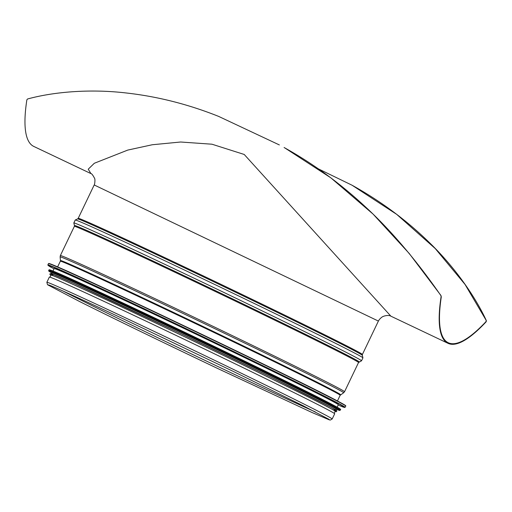 <?xml version="1.0" encoding="UTF-8"?>
<svg xmlns="http://www.w3.org/2000/svg" width="512" height="512" viewBox="0 0 512 512"><rect width="100%" height="100%" fill="white"/><g stroke="black" fill="none" stroke-linecap="round" stroke-linejoin="round"><path stroke-width="0.77" d="M318.515 168.934L351.949 185.171M351.942 185.165C380.506 201.037 406.01 219.872 428.461 241.69C453.933 266.112 474.995 295.949 486.4 320.736L465.043 284.448L435.238 248.557L396.704 214.368L352.102 185.254M486.189 320.621L485.952 321.658A198.202 43.91 -64.6 0 1 448.262 342.739A198.202 43.91 -64.6 0 1 441.293 296.87L440.96 295.514L441.082 296.755A198.835 44.051 115.4 0 0 447.987 343.315A198.835 44.051 115.4 0 0 486.163 321.773L486.4 320.736M284.717 147.859L330.867 177.856L373.069 214.086L409.242 253.498L440.96 295.514M279.354 144.934L218.618 116.39L279.354 144.934M94.195 184.966L378.394 321.069L362.387 354.477A157.555 2.144 -154.4 0 0 221.229 284.467A157.555 2.144 -154.4 0 0 78.208 218.323L94.214 184.915M390.893 316.179L244.218 154.464L211.962 144.205L180.666 142.01L152.282 144.749L127.757 150.086L94.323 163.264L88.23 169.19L90.931 173.6C91.667 173.549 92.845 175.066 94.477 178.15C95.539 179.149 94.432 185.952 94.221 184.902M90.707 173.491L33.773 146.426A198.835 44.051 115.4 0 1 26.861 99.866L27.539 98.995C54.349 91.629 91.059 88.819 126.234 92.979C157.466 96.474 188.256 104.275 218.618 116.39M440.749 295.398C420 265.434 393.485 232.57 364.998 206.47C339.962 183.219 312.998 163.571 284.096 147.514L284.544 147.763M332.179 419.002L334.682 413.786A158.195 2.157 -154.4 0 0 192.947 343.488A158.195 2.157 -154.4 0 0 49.357 277.075L46.854 282.291L47.533 284.736L79.891 301.677C112.499 317.978 168.499 345.126 219.072 369.152L312.122 412.557L329.197 419.821L330.272 420.064L332.179 419.002A158.195 2.157 -154.4 0 0 190.451 348.704A158.195 2.157 -154.4 0 0 46.854 282.291M337.139 407.174L338.31 404.742A157.555 2.144 -154.4 0 0 197.146 334.726A157.555 2.144 -154.4 0 0 54.131 268.582L52.96 271.021M335.827 409.92L336.224 409.094A157.555 2.144 -154.4 0 0 195.059 339.085A157.555 2.144 -154.4 0 0 52.045 272.941L51.648 273.76M334.189 413.338L335.181 411.27A157.555 2.144 -154.4 0 0 194.016 341.261A157.555 2.144 -154.4 0 0 51.002 275.117L50.01 277.178M362.387 354.477L362.304 355.309A157.85 2.15 -154.4 0 0 220.877 285.19A157.85 2.15 -154.4 0 0 77.619 218.906L78.208 218.323M362.304 355.309L362.938 357.85A159.514 2.17 -154.4 0 0 220.019 286.995A159.514 2.17 -154.4 0 0 75.238 220.006L77.619 218.906M359.136 361.914A157.85 2.15 -154.4 0 0 217.734 291.757A157.85 2.15 -154.4 0 0 74.451 225.517L74.368 226.342A157.555 2.144 -154.4 0 1 217.382 292.486A157.555 2.144 -154.4 0 1 358.547 362.502L361.517 360.813A159.514 2.17 -154.4 0 0 218.618 289.914A159.514 2.17 -154.4 0 0 73.818 222.976L75.238 220.006M358.547 362.502L344.544 391.731A157.555 2.144 -154.4 0 0 203.379 321.715A157.555 2.144 -154.4 0 0 60.365 255.571L74.368 226.342M340.602 394.771A155.322 2.112 -154.4 0 0 201.453 325.741A155.322 2.112 -154.4 0 0 60.461 260.55L60.346 261.203A155.142 2.112 -154.4 0 1 201.165 326.33A155.142 2.112 -154.4 0 1 340.166 395.27L343.635 392.768A157.197 2.138 -154.4 0 0 202.81 322.899A157.197 2.138 -154.4 0 0 60.122 256.928L60.365 255.571M62.982 291.014A154.509 2.106 -154.4 0 0 219.507 367.29A154.509 2.106 -154.4 0 0 315.29 411.898M345.421 405.722A164.55 2.24 -154.4 0 0 198.176 332.576A164.55 2.24 -154.4 0 0 48.909 263.654M48.474 263.622C47.923 261.472 109.517 290.387 183.731 325.67C268.307 366.182 349.203 405.67 345.722 406.035A164.8 2.246 -154.4 0 0 198.067 332.806A164.8 2.246 -154.4 0 0 48.474 263.622L47.866 264.89C47.808 265.389 49.44 266.477 52.774 268.166L52.774 268.166A164.563 2.24 -154.4 0 1 197.344 334.31A164.563 2.24 -154.4 0 1 339.482 405.536L339.482 405.536C342.886 407.072 344.762 407.667 345.114 407.309A164.8 2.246 -154.4 0 0 197.459 334.08A164.8 2.246 -154.4 0 0 47.866 264.89M340.192 409.274A161.37 2.195 -154.4 0 0 195.795 337.549A161.37 2.195 -154.4 0 0 49.414 269.958M48.979 269.92C48.448 267.808 108.838 296.173 181.626 330.771C265.523 370.931 345.299 409.971 340.493 409.594A161.626 2.202 -154.4 0 0 195.686 337.773A161.626 2.202 -154.4 0 0 48.979 269.92L48.64 270.63L50.144 271.987A161.395 2.195 -154.4 0 1 195.238 338.714A161.395 2.195 -154.4 0 1 338.157 409.978L340.154 410.298A161.626 2.202 -154.4 0 0 195.347 338.483A161.626 2.202 -154.4 0 0 48.64 270.63M334.074 409.76A158.445 2.157 -154.4 0 0 194.573 340.102A158.445 2.157 -154.4 0 0 52.87 275.034M335.078 411.482A158.445 2.157 -154.4 0 0 194.022 341.248A158.445 2.157 -154.4 0 0 50.899 275.322L49.99 274.618L49.901 273.882L50.701 273.504L52.102 273.92L73.882 283.379L177.389 331.891L270.688 376.947L331.053 407.213L336.736 410.624L336.576 411.642L335.078 411.482M378.387 321.082C379.942 318.067 383.322 316.186 383.034 316.531L384.173 316.058C387.206 315.264 389.421 315.29 390.816 316.141M390.797 316.134L447.987 343.315M361.517 360.813L362.938 357.85M74.451 225.517L73.818 222.976M343.635 392.768L344.544 391.731M60.461 260.55L60.122 256.928M60.346 261.203L57.619 266.893M340.166 395.27L337.44 400.96M329.184 419.418L302.912 405.619L232.525 371.046L125.536 319.93C80 298.458 49.498 284.768 48.41 284.89M345.722 406.035L345.114 407.309M338.189 404.992L339.482 405.536M54.01 268.838L52.774 268.166M340.493 409.594L340.154 410.298M336.154 409.235L338.157 409.978M51.974 273.082L50.144 271.987"/></g></svg>
